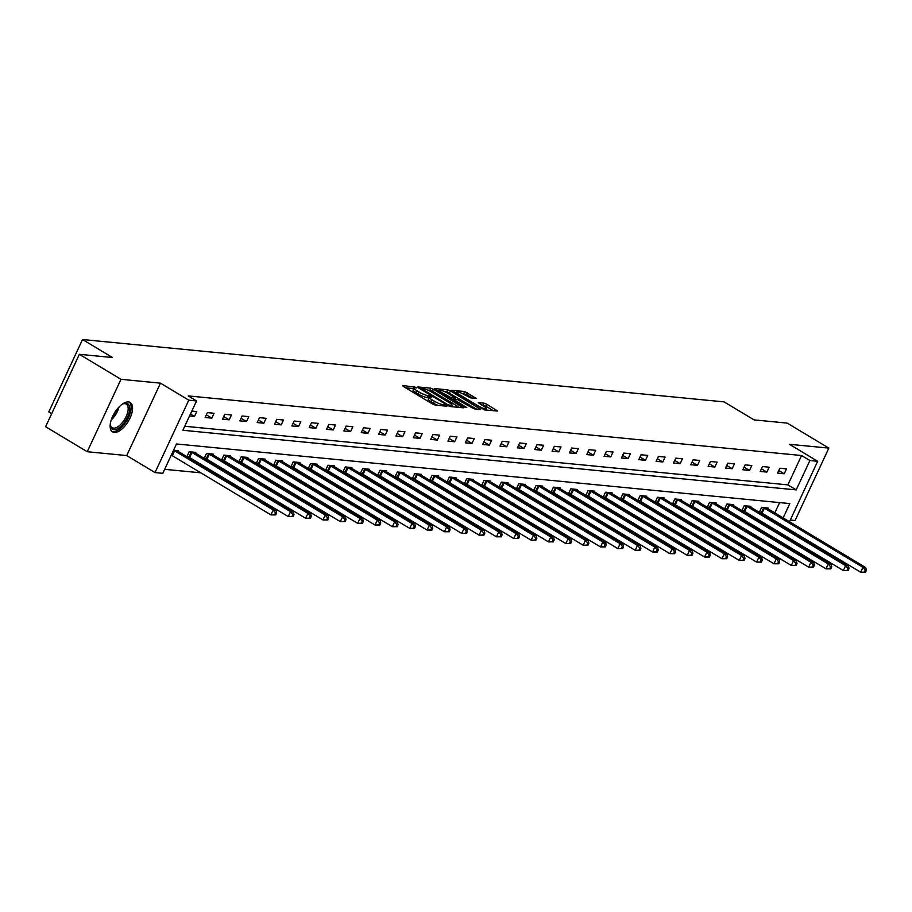 <?xml version="1.0" encoding="UTF-8"?>
<svg xmlns="http://www.w3.org/2000/svg" width="912" height="912" viewBox="0 0 912 912"><rect width="100%" height="100%" fill="white"/><g stroke="black" fill="none" stroke-linecap="round" stroke-linejoin="round"><path stroke-width="1.37" d="M416.111 387.349L402.614 385.457L403.15 386.335L432.573 404.016L435.298 405.099L446.903 406.228L443.107 404.7A6.908 1.334 25 0 1 434.386 401.223L431.935 399.752A6.908 1.334 25 0 1 429.164 397.165A6.908 1.334 25 0 1 430.19 396.948L431.923 397.051L431.319 396.481L427.91 395.569A6.908 1.334 25 0 1 419.178 392.092L416.727 390.621A6.908 1.334 25 0 1 413.957 388.033A6.908 1.334 25 0 1 414.994 387.817L416.716 387.919L416.111 387.349M413.683 388.626L405.578 387.794M428.891 397.757L426.998 397.529L427.91 395.569M128.467 401.93A17.168 8.06 121 0 0 113.51 414.686A17.168 8.06 121 0 0 112.518 431.912A17.168 8.06 121 0 0 114.228 432.459A17.168 8.06 121 0 0 129.196 419.714A17.168 8.06 121 0 0 130.188 402.488A17.168 8.06 121 0 0 128.467 401.93M476.178 398.419L464.653 391.487L451.451 390.313L484.466 409.876L497.667 411.061L486.837 404.267L484.112 403.172L478.276 402.705L484.078 406.49A5.78 1.117 25 0 1 486.404 408.644A5.78 1.117 25 0 1 478.241 405.92L458.873 394.28A5.78 1.117 25 0 1 456.559 392.126A5.78 1.117 25 0 1 464.71 394.85L470.672 397.883L476.178 398.419M184.748 426.257L787.877 484.876L801.568 455.521L809.89 460.526L817.676 461.278L789.473 521.767M79.367 354.312L121 379.312L87.233 451.725L45.6 426.725L79.367 354.312L112.507 357.527L82.525 339.526L724.094 401.884L754.064 419.885L787.204 423.111L828.837 448.111L789.359 444.281L817.676 461.278M87.233 451.725L126.711 455.567L160.478 383.154L121 379.312M160.478 383.154L188.784 400.163L196.57 400.915L182.879 430.27L796.199 489.881L809.89 460.526M801.568 455.521L188.237 395.911L196.57 400.915M433.439 389.276L430.715 388.193L417.833 386.939L418.38 387.817L447.803 405.487L450.528 406.581L463.41 407.835L433.439 389.276L432.527 391.237L427.306 389.903M434.807 388.592L447.678 389.846L450.414 390.929L480.704 409.408L474.867 408.941L472.142 407.858L457.482 399.604L453.503 399.319L466.796 407.584L465.257 407.436L434.636 388.945M790.271 520.057L795.07 520.524L828.837 448.111M82.525 339.526L48.758 411.939L51.676 413.683M189.536 415.986L194.461 416.465L196.741 411.574L191.816 411.095M205.143 417.502L211.812 418.152L214.092 413.261L207.423 412.612L205.143 417.502M222.482 419.189L229.151 419.839L231.431 414.949L224.762 414.299L222.482 419.189M239.833 420.877L246.502 421.526L248.782 416.624L242.113 415.986L239.833 420.877M257.173 422.564L263.842 423.214L266.133 418.312L259.453 417.662L257.173 422.564M274.523 424.251L281.192 424.889L283.472 419.999L276.803 419.349L274.523 424.251M291.863 425.927L298.543 426.577L300.823 421.686L294.143 421.036L291.863 425.927M309.214 427.614L315.883 428.264L318.163 423.373L311.494 422.723L309.214 427.614M326.553 429.301L333.233 429.951L335.513 425.06L328.844 424.411L326.553 429.301M343.904 430.988L350.573 431.638L352.853 426.748L346.184 426.098L343.904 430.988M361.243 432.676L367.924 433.325L370.204 428.435L363.535 427.785L361.243 432.676M378.594 434.363L385.263 435.013L387.543 430.122L380.874 429.472L378.594 434.363M395.945 436.05L402.614 436.7L404.894 431.798L398.225 431.159L395.945 436.05M413.284 437.737L419.953 438.376L422.233 433.485L415.564 432.835L413.284 437.737M430.635 439.424L437.304 440.063L439.584 435.172L432.915 434.522L430.635 439.424M447.974 441.1L454.643 441.75L456.935 436.859L450.254 436.21L447.974 441.1M465.325 442.787L471.994 443.437L474.274 438.547L467.605 437.897L465.325 442.787M482.665 444.475L489.345 445.124L491.625 440.234L484.945 439.584L482.665 444.475M500.015 446.162L506.684 446.812L508.964 441.921L502.295 441.271L500.015 446.162M517.355 447.849L524.035 448.499L526.315 443.608L519.646 442.958L517.355 447.849M534.706 449.536L541.375 450.186L543.655 445.295L536.986 444.646L534.706 449.536M552.056 451.223L558.725 451.873L561.005 446.971L554.336 446.333L552.056 451.223M569.396 452.911L576.065 453.549L578.345 448.658L571.676 448.009L569.396 452.911M586.747 454.586L593.416 455.236L595.696 450.346L589.027 449.696L586.747 454.586M604.086 456.274L610.755 456.923L613.046 452.033L606.366 451.383L604.086 456.274M621.437 457.961L628.106 458.611L630.386 453.72L623.717 453.07L621.437 457.961M638.776 459.648L645.445 460.298L647.737 455.407L641.056 454.757L638.776 459.648M656.127 461.335L662.796 461.985L665.076 457.094L658.407 456.445L656.127 461.335M673.466 463.022L680.147 463.672L682.427 458.782L675.746 458.132L673.466 463.022M690.817 464.71L697.486 465.359L699.766 460.457L693.097 459.819L690.817 464.71M708.157 466.397L714.837 467.047L717.117 462.145L710.448 461.495L708.157 466.397M725.507 468.084L732.176 468.722L734.456 463.832L727.787 463.182L725.507 468.084M742.858 469.76L749.527 470.41L751.807 465.519L745.138 464.869L742.858 469.76M760.198 471.447L766.867 472.097L769.147 467.206L762.478 466.556L760.198 471.447M777.548 473.134L784.217 473.784L786.497 468.893L779.828 468.244L777.548 473.134M164.673 469.315L200.948 472.838M216.167 474.32L218.287 474.525M233.506 476.007L235.638 476.212M250.857 477.694L252.977 477.899M268.196 479.381L270.328 479.587M285.547 481.069L287.668 481.274M302.898 482.756L305.018 482.961M320.237 484.432L322.369 484.648M337.588 486.119L339.709 486.324M354.928 487.806L357.059 488.011M372.278 489.493L374.399 489.698M389.618 491.18L391.75 491.386M406.969 492.868L409.089 493.073M424.308 494.555L426.44 494.76M441.659 496.242L443.779 496.447M458.998 497.929L461.13 498.134M476.349 499.605L478.481 499.822M493.7 501.292L495.82 501.497M511.039 502.979L513.171 503.185M528.39 504.667L530.51 504.872M545.729 506.354L547.861 506.559M563.08 508.041L565.201 508.246M580.42 509.728L582.551 509.933M597.77 511.415L599.891 511.621M615.11 513.103L617.242 513.308M632.461 514.778L634.581 514.995M649.8 516.466L651.932 516.671M667.151 518.153L669.283 518.358M684.502 519.84L686.622 520.045M701.841 521.527L703.973 521.732M719.192 523.214L721.312 523.42M736.531 524.902L738.663 525.107M753.882 526.589L756.002 526.794M768.428 526.589L768.816 525.757M771.609 519.772L771.997 518.928M774.79 512.943L779.612 502.592M178.136 451.474L178.49 450.71L173.565 450.232M195.487 453.161L195.841 452.398L189.172 451.748L186.88 456.638L188.681 456.821M212.827 454.849L213.18 454.085L206.511 453.435L204.231 458.326L206.032 458.508M230.177 456.536L230.531 455.772L223.862 455.122L221.582 460.013L223.372 460.195M247.517 458.223L247.87 457.459L241.201 456.809L238.921 461.7L240.722 461.871M264.868 459.91L265.221 459.146L258.552 458.497L256.272 463.387L258.073 463.558M282.207 461.597L282.572 460.834L275.891 460.184L273.611 465.074L275.413 465.245M299.558 463.285L299.911 462.509L293.242 461.871L290.962 466.762L292.763 466.933M316.897 464.972L317.262 464.197L310.582 463.547L308.302 468.449L310.103 468.62M334.248 466.648L334.601 465.884L327.932 465.234L325.652 470.136L327.454 470.307M351.587 468.335L351.952 467.571L345.283 466.921L342.992 471.812L344.793 471.994M368.938 470.022L369.292 469.258L362.623 468.608L360.343 473.499L362.144 473.681M386.289 471.709L386.642 470.945L379.973 470.296L377.693 475.186L379.483 475.369M403.628 473.396L403.982 472.633L397.313 471.983L395.033 476.873L396.834 477.044M420.979 475.084L421.333 474.32L414.664 473.67L412.384 478.561L414.173 478.732M438.319 476.771L438.683 476.007L432.003 475.357L429.723 480.248L431.524 480.419M455.669 478.458L456.023 477.683L449.354 477.044L447.074 481.935L448.875 482.106M473.009 480.134L473.374 479.37L466.693 478.72L464.413 483.622L466.214 483.793M490.36 481.821L490.713 481.057L484.044 480.407L481.764 485.309L483.565 485.48M507.699 483.508L508.064 482.744L501.383 482.095L499.103 486.985L500.905 487.168M525.05 485.195L525.403 484.432L518.734 483.782L516.454 488.672L518.255 488.855M542.389 486.883L542.754 486.119L536.085 485.469L533.794 490.36L535.595 490.542M559.74 488.57L560.093 487.806L553.424 487.156L551.144 492.047L552.946 492.218M577.091 490.257L577.444 489.493L570.775 488.843L568.495 493.734L570.285 493.905M594.43 491.944L594.784 491.18L588.115 490.531L585.835 495.421L587.636 495.592M611.781 493.631L612.134 492.856L605.465 492.218L603.185 497.108L604.987 497.279M629.12 495.307L629.485 494.543L622.805 493.894L620.525 498.796L622.326 498.967M646.471 496.994L646.825 496.231L640.156 495.581L637.876 500.471L639.677 500.654M663.811 498.682L664.175 497.918L657.495 497.268L655.215 502.159L657.016 502.341M681.161 500.369L681.515 499.605L674.846 498.955L672.566 503.846L674.367 504.028M698.501 502.056L698.866 501.292L692.197 500.642L689.905 505.533L691.706 505.704M715.852 503.743L716.205 502.979L709.536 502.33L707.256 507.22L709.057 507.391M733.202 505.43L733.556 504.667L726.887 504.017L724.595 508.907L726.397 509.078M750.542 507.118L750.895 506.342L744.226 505.704L741.946 510.595L743.747 510.766M767.893 508.805L768.246 508.03L761.577 507.391L759.297 512.282L761.087 512.453M781.675 533.474L779.555 533.269M783.112 517.948L789.815 503.584L176.483 443.973L162.803 473.328L155.017 472.576L188.784 400.163M126.711 455.567L155.017 472.576M786.68 527.752L786.292 528.584M776.75 531.593L777.138 530.75M779.931 524.765L780.33 523.933M787.877 484.876L796.199 489.881M194.461 416.465L190.437 414.048M211.812 418.152L206.363 414.88M229.151 419.839L223.702 416.567M246.502 421.526L241.053 418.255M263.842 423.214L258.404 419.93M281.192 424.889L275.743 421.618M298.543 426.577L293.094 423.305M315.883 428.264L310.433 424.992M333.233 429.951L327.784 426.679M350.573 431.638L345.124 428.366M367.924 433.325L362.474 430.054M385.263 435.013L379.814 431.741M402.614 436.7L397.165 433.428M419.953 438.376L414.504 435.104M437.304 440.063L431.855 436.791M454.643 441.75L449.206 438.478M471.994 443.437L466.545 440.165M489.345 445.124L483.896 441.853M506.684 446.812L501.235 443.54M524.035 448.499L518.586 445.227M541.375 450.186L535.925 446.914M558.725 451.873L553.276 448.601M576.065 453.549L570.616 450.277M593.416 455.236L587.966 451.964M610.755 456.923L605.306 453.652M628.106 458.611L622.657 455.339M645.445 460.298L640.007 457.026M662.796 461.985L657.347 458.713M680.147 463.672L674.698 460.4M697.486 465.359L692.037 462.088M714.837 467.047L709.388 463.763M732.176 468.722L726.727 465.451M749.527 470.41L744.078 467.138M766.867 472.097L761.417 468.825M784.217 473.784L778.768 470.512M413.957 388.033L413.045 389.994A6.908 1.334 25 0 0 415.815 392.582L416.727 390.621M426.998 397.529A6.908 1.334 25 0 1 418.266 394.052L415.815 392.582M429.164 397.165L428.252 399.125A6.908 1.334 25 0 0 431.023 401.713L431.935 399.752M437.794 405.338A6.908 1.334 25 0 1 433.474 403.184L431.023 401.713M459.523 407.447L432.527 391.237M421.321 388.432L447.53 404.563L451.018 405.475A6.908 1.334 25 0 0 452.056 405.259A6.908 1.334 25 0 0 449.285 402.671L431.627 392.069A6.908 1.334 25 0 0 422.906 388.58L421.321 388.432M437.771 390.929L439.402 391.088M444.532 391.579L446.766 391.795L447.678 389.846M476.497 409.1L446.766 391.795M447.826 393.254A5.78 1.117 25 0 0 439.664 390.53A5.78 1.117 25 0 0 441.989 392.684L451.531 397.871L455.51 398.156L447.826 393.254M493.46 410.753L485.925 406.216L481.57 404.974M472.291 398.031L466.465 394.531L461.54 393.232M456.274 392.719L454.746 392.57M275.732 514.904L276.644 512.954L275.538 512.84L274.626 514.801L275.732 514.904L270.944 514.892L273.224 509.99L276.005 510.264L176.689 450.539M171.296 455.111L270.944 514.892L274.626 514.801M173.622 450.243L273.224 509.99L275.538 512.84M276.005 510.264L276.644 512.954M122.048 404.324A14.854 6.977 -59 0 1 123.314 403.708A14.854 6.977 -59 0 1 129.595 410.423A14.854 6.977 -59 0 1 119.723 427.306A14.854 6.977 -59 0 1 110.363 425.266A14.854 6.977 -59 0 1 110.318 423.863M110.318 424.661A13.748 6.464 121 0 0 112.108 427.682A13.748 6.464 121 0 0 121.41 423.681A13.748 6.464 121 0 0 128.056 410.366A13.748 6.464 121 0 0 126.266 404.107A13.748 6.464 121 0 0 122.755 403.948M111.697 431.251A17.054 8.014 121 0 0 123.12 425.676A17.054 8.014 121 0 0 131.02 409.534A17.054 8.014 121 0 0 129.219 402.067M293.083 516.591L293.995 514.642L292.877 514.528L291.965 516.488L293.083 516.591L288.283 516.568L290.563 511.678L293.345 511.951L194.039 452.227M187.154 456.068L288.283 516.568L291.965 516.488M190.973 451.93L290.563 511.678L292.877 514.528M293.345 511.951L293.995 514.642M310.422 518.278L311.334 516.329L310.228 516.215L309.316 518.176L310.422 518.278L305.634 518.255L307.914 513.365L310.696 513.638L211.39 453.914M204.505 457.744L305.634 518.255L309.316 518.176M208.312 453.617L307.914 513.365L310.228 516.215M310.696 513.638L311.334 516.329M327.773 519.965L328.685 518.005L327.568 517.902L326.656 519.863L327.773 519.965L322.973 519.943L325.253 515.052L328.035 515.326L228.73 455.601M221.844 459.431L322.973 519.943L326.656 519.863M225.663 455.293L325.253 515.052L327.568 517.902M328.035 515.326L328.685 518.005M345.112 521.653L346.036 519.692L344.918 519.589L344.006 521.539L345.112 521.653L340.324 521.63L342.604 516.739L345.386 517.013L246.08 457.277M239.195 461.119L340.324 521.63L344.006 521.539M243.002 456.98L342.604 516.739L344.918 519.589M345.386 517.013L346.036 519.692M362.463 523.34L363.375 521.379L362.269 521.276L361.357 523.226L362.463 523.34L357.664 523.317L359.955 518.426L362.725 518.689L263.42 458.964M256.534 462.806L357.664 523.317L361.357 523.226M260.353 458.668L359.955 518.426L362.269 521.276M362.725 518.689L363.375 521.379M379.814 525.027L380.726 523.066L379.609 522.964L378.697 524.913L379.814 525.027L375.014 525.004L377.294 520.114L380.076 520.376L280.771 460.651M273.885 464.493L375.014 525.004L378.697 524.913M277.693 460.355L377.294 520.114L379.609 522.964M380.076 520.376L380.726 523.066M397.153 526.714L398.065 524.753L396.959 524.639L396.047 526.6L397.153 526.714L392.365 526.691L394.645 521.801L397.415 522.063L298.11 462.338M291.236 466.18L392.365 526.691L396.047 526.6M295.043 462.042L394.645 521.801L396.959 524.639M397.415 522.063L398.065 524.753M414.504 528.39L415.416 526.441L414.299 526.327L413.387 528.287L414.504 528.39L409.705 528.379L411.985 523.477L414.766 523.75L315.461 464.026M308.575 467.867L409.705 528.379L413.387 528.287M312.383 463.729L411.985 523.477L414.299 526.327M414.766 523.75L415.416 526.441M431.843 530.077L432.755 528.128L431.65 528.014L430.738 529.975L431.843 530.077L427.055 530.054L429.335 525.164L432.117 525.437L332.8 465.713M325.926 469.555L427.055 530.054L430.738 529.975M329.734 465.416L429.335 525.164L431.65 528.014M432.117 525.437L432.755 528.128M449.194 531.764L450.106 529.815L448.989 529.701L448.077 531.662L449.194 531.764L444.395 531.742L446.675 526.851L449.456 527.125L350.151 467.4M343.265 471.242L444.395 531.742L448.077 531.662M347.073 467.104L446.675 526.851L448.989 529.701M449.456 527.125L450.106 529.815M466.534 533.452L467.446 531.491L466.34 531.388L465.428 533.349L466.534 533.452L461.746 533.429L464.026 528.538L466.807 528.812L367.49 469.087M360.616 472.918L461.746 533.429L465.428 533.349M364.424 468.779L464.026 528.538L466.34 531.388M466.807 528.812L467.446 531.491M483.884 535.139L484.796 533.178L483.679 533.075L482.767 535.036L483.884 535.139L479.085 535.116L481.365 530.225L484.147 530.499L384.841 470.774M377.956 474.605L479.085 535.116L482.767 535.036M381.775 470.467L481.365 530.225L483.679 533.075M484.147 530.499L484.796 533.178M501.224 536.826L502.136 534.865L501.03 534.763L500.118 536.712L501.224 536.826L496.436 536.803L498.716 531.913L501.497 532.186L402.192 472.45M395.306 476.292L496.436 536.803L500.118 536.712M399.114 472.154L498.716 531.913L501.03 534.763M501.497 532.186L502.136 534.865M518.575 538.513L519.487 536.552L518.369 536.45L517.457 538.399L518.575 538.513L513.775 538.49L516.055 533.6L518.837 533.862L419.531 474.137M412.646 477.979L513.775 538.49L517.457 538.399M416.465 473.841L516.055 533.6L518.369 536.45M518.837 533.862L519.487 536.552M535.925 540.2L536.837 538.24L535.72 538.137L534.808 540.086L535.925 540.2L531.126 540.178L533.406 535.287L536.188 535.549L436.882 475.825M429.997 479.666L531.126 540.178L534.808 540.086M433.804 475.528L533.406 535.287L535.72 538.137M536.188 535.549L536.837 538.24M553.265 541.888L554.177 539.927L553.071 539.813L552.159 541.774L553.265 541.888L548.465 541.865L550.757 536.963L553.527 537.236L454.222 477.512M447.336 481.354L548.465 541.865L552.159 541.774M451.155 477.215L550.757 536.963L553.071 539.813M553.527 537.236L554.177 539.927M570.616 543.563L571.528 541.614L570.41 541.5L569.498 543.461L570.616 543.563L565.816 543.552L568.096 538.65L570.878 538.924L471.572 479.199M464.687 483.041L565.816 543.552L569.498 543.461M468.494 478.903L568.096 538.65L570.41 541.5M570.878 538.924L571.528 541.614M587.955 545.251L588.867 543.301L587.761 543.187L586.849 545.148L587.955 545.251L583.167 545.228L585.447 540.337L588.229 540.611L488.912 480.886M482.038 484.728L583.167 545.228L586.849 545.148M485.845 480.59L585.447 540.337L587.761 543.187M588.229 540.611L588.867 543.301M605.306 546.938L606.218 544.988L605.101 544.874L604.189 546.835L605.306 546.938L600.506 546.915L602.786 542.024L605.568 542.298L506.263 482.573M499.377 486.404L600.506 546.915L604.189 546.835M503.185 482.277L602.786 542.024L605.101 544.874M605.568 542.298L606.218 544.988M622.645 548.625L623.557 546.664L622.451 546.562L621.539 548.522L622.645 548.625L617.857 548.602L620.137 543.712L622.919 543.985L523.602 484.261M516.728 488.091L617.857 548.602L621.539 548.522M520.535 483.953L620.137 543.712L622.451 546.562M622.919 543.985L623.557 546.664M639.996 550.312L640.908 548.351L639.791 548.249L638.879 550.21L639.996 550.312L635.197 550.289L637.477 545.399L640.258 545.672L540.953 485.948M534.067 489.778L635.197 550.289L638.879 550.21M537.875 485.64L637.477 545.399L639.791 548.249M640.258 545.672L640.908 548.351M657.335 551.999L658.247 550.039L657.142 549.936L656.23 551.885L657.335 551.999L652.547 551.977L654.827 547.086L657.609 547.348L558.292 487.624M551.418 491.465L652.547 551.977L656.23 551.885M555.226 487.327L654.827 547.086L657.142 549.936M657.609 547.348L658.247 550.039M674.686 553.687L675.598 551.726L674.481 551.623L673.569 553.573L674.686 553.687L669.887 553.664L672.167 548.773L674.948 549.035L575.643 489.311M568.757 493.153L669.887 553.664L673.569 553.573M572.576 489.014L672.167 548.773L674.481 551.623M674.948 549.035L675.598 551.726M692.026 555.374L692.949 553.413L691.832 553.299L690.92 555.26L692.026 555.374L687.238 555.351L689.518 550.46L692.299 550.723L592.994 490.998M586.108 494.84L687.238 555.351L690.92 555.26M589.916 490.702L689.518 550.46L691.832 553.299M692.299 550.723L692.949 553.413M709.376 557.061L710.288 555.1L709.183 554.986L708.259 556.947L709.376 557.061L704.577 557.038L706.868 552.136L709.639 552.41L610.333 492.685M603.448 496.527L704.577 557.038L708.259 556.947M607.267 492.389L706.868 552.136L709.183 554.986M709.639 552.41L710.288 555.1M726.727 558.737L727.639 556.787L726.522 556.673L725.61 558.634L726.727 558.737L721.928 558.725L724.208 553.823L726.989 554.097L627.684 494.372M620.798 498.214L721.928 558.725L725.61 558.634M624.606 494.076L724.208 553.823L726.522 556.673M726.989 554.097L727.639 556.787M744.067 560.424L744.979 558.475L743.873 558.361L742.961 560.321L744.067 560.424L739.267 560.401L741.559 555.511L744.329 555.784L645.023 496.06M638.138 499.901L739.267 560.401L742.961 560.321M641.957 495.763L741.559 555.511L743.873 558.361M744.329 555.784L744.979 558.475M761.417 562.111L762.329 560.162L761.212 560.048L760.3 562.009L761.417 562.111L756.618 562.088L758.898 557.198L761.68 557.471L662.374 497.747M655.489 501.577L756.618 562.088L760.3 562.009M659.296 497.45L758.898 557.198L761.212 560.048M761.68 557.471L762.329 560.162M778.757 563.798L779.669 561.838L778.563 561.735L777.651 563.696L778.757 563.798L773.969 563.776L776.249 558.885L779.03 559.159L679.714 499.434M672.839 503.264L773.969 563.776L777.651 563.696M676.647 499.126L776.249 558.885L778.563 561.735M779.03 559.159L779.669 561.838M796.108 565.486L797.02 563.525L795.902 563.422L794.99 565.372L796.108 565.486L791.308 565.463L793.588 560.572L796.37 560.846L697.064 501.11M690.179 504.952L791.308 565.463L794.99 565.372M693.986 500.813L793.588 560.572L795.902 563.422M796.37 560.846L797.02 563.525M813.447 567.173L814.359 565.212L813.253 565.109L812.341 567.059L813.447 567.173L808.659 567.15L810.939 562.259L813.721 562.522L714.404 502.797M707.53 506.639L808.659 567.15L812.341 567.059M711.337 502.501L810.939 562.259L813.253 565.109M813.721 562.522L814.359 565.212M830.798 568.86L831.71 566.899L830.593 566.797L829.681 568.746L830.798 568.86L825.998 568.837L828.278 563.947L831.06 564.209L731.755 504.484M724.869 508.326L825.998 568.837L829.681 568.746M728.688 504.188L828.278 563.947L830.593 566.797M831.06 564.209L831.71 566.899M848.137 570.547L849.049 568.586L847.943 568.472L847.031 570.433L848.137 570.547L843.349 570.524L845.629 565.634L848.411 565.896L749.105 506.171M742.22 510.013L843.349 570.524L847.031 570.433M746.027 505.875L845.629 565.634L847.943 568.472M848.411 565.896L849.049 568.586M865.488 572.223L866.4 570.274L865.283 570.16L864.371 572.12L865.488 572.223L860.689 572.212L862.969 567.31L865.75 567.583L766.445 507.859M759.559 511.7L860.689 572.212L864.371 572.12M763.378 507.562L862.969 567.31L865.283 570.16M865.75 567.583L866.4 570.274M413.296 388.546L414.208 386.585M444.098 405.954L444.611 404.848M428.492 397.678L429.404 395.717M418.266 394.052L419.178 392.092M433.474 403.184L434.386 401.223M442.594 405.806L443.107 404.7M462.498 407.744L462.863 406.957M429.803 390.154L430.715 388.193M421.424 389.641L421.697 389.048M447.245 405.156L447.53 404.563M449.057 406.125L449.434 405.316M450.505 406.581L451.018 405.475M449.502 392.89L450.414 390.929M479.461 409.385L479.837 408.599M454.085 400.721L454.37 400.117M441.704 393.289L441.989 392.684M448.533 397.381L448.807 396.777M451.052 398.897L451.531 397.871M454.678 399.331L455.191 398.225M458.599 394.885L458.873 394.28M477.968 406.524L478.241 405.92M483.189 405.133L484.112 403.172M485.925 406.216L486.837 404.267M496.436 411.038L496.801 410.252M463.741 393.448L464.653 391.487M466.465 394.531L467.377 392.582M475.266 398.327L475.631 397.541M171.65 455.282L173.93 450.391M172.357 455.669L174.637 450.779M119.027 407.003A13.748 6.464 -59 0 1 111.264 419.93M112.29 417.206A13.304 6.247 121 0 0 117.112 409.192M189.001 456.969L191.281 452.078M189.696 457.357L191.976 452.466M206.34 458.656L208.62 453.766M207.047 459.044L209.327 454.142M223.691 460.343L225.971 455.453M224.386 460.72L226.666 455.829M241.03 462.031L243.31 457.14M241.737 462.407L244.017 457.516M258.381 463.718L260.661 458.827M259.076 464.094L261.356 459.203M275.72 465.405L278 460.514M276.427 465.781L278.707 460.891M293.071 467.092L295.351 462.19M293.767 467.468L296.058 462.578M310.411 468.768L312.702 463.877M311.117 469.156L313.397 464.265M327.761 470.455L330.041 465.565M328.468 470.843L330.748 465.952M345.101 472.142L347.392 467.252M345.808 472.53L348.088 467.628M362.452 473.83L364.732 468.939M363.158 474.217L365.438 469.315M379.802 475.517L382.082 470.626M380.498 475.893L382.778 471.002M397.142 477.204L399.422 472.313M397.849 477.58L400.129 472.69M414.493 478.891L416.773 474.001M415.188 479.267L417.468 474.377M431.832 480.578L434.112 475.676M432.539 480.955L434.819 476.064M449.183 482.266L451.463 477.364M449.878 482.642L452.158 477.751M466.522 483.941L468.802 479.051M467.229 484.329L469.509 479.438M483.873 485.629L486.153 480.738M484.568 486.016L486.86 481.126M501.212 487.316L503.504 482.425M501.919 487.703L504.199 482.801M518.563 489.003L520.843 484.112M519.27 489.391L521.55 484.489M535.914 490.69L538.194 485.8M536.609 491.066L538.889 486.176M553.253 492.377L555.533 487.487M553.96 492.754L556.24 487.863M570.604 494.065L572.884 489.174M571.3 494.441L573.58 489.55M587.944 495.752L590.224 490.85M588.65 496.128L590.93 491.237M605.294 497.439L607.574 492.537M605.99 497.815L608.27 492.925M622.634 499.115L624.914 494.224M623.341 499.502L625.621 494.612M639.985 500.802L642.265 495.911M640.68 501.19L642.971 496.299M657.324 502.489L659.604 497.599M658.031 502.877L660.311 497.975M674.675 504.176L676.955 499.286M675.37 504.553L677.662 499.662M692.014 505.864L694.306 500.973M692.721 506.24L695.001 501.349M709.365 507.551L711.645 502.66M710.072 507.927L712.352 503.036M726.716 509.238L728.996 504.347M727.411 509.614L729.691 504.724M744.055 510.925L746.335 506.023M744.762 511.301L747.042 506.411M761.406 512.601L763.686 507.71M762.101 512.989L764.381 508.098M420.74 389.242L421.093 388.478M451.394 406.661L452.056 405.259M453.116 400.14L453.503 399.319M439.105 391.727L439.664 390.53M454.951 399.353L455.51 398.156M456 393.323L456.559 392.126M485.765 410.001L486.404 408.644"/></g></svg>
